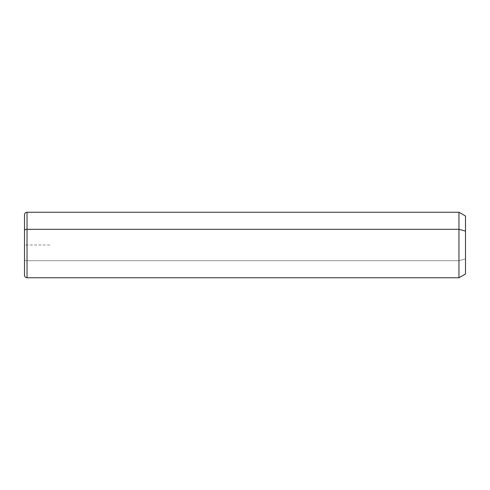 <?xml version="1.0" encoding="UTF-8"?>
<svg xmlns="http://www.w3.org/2000/svg" width="490" height="490" viewBox="0 0 490 490"><rect width="100%" height="100%" fill="white"/><g stroke="black" fill="none" stroke-linecap="round" stroke-linejoin="round"><path stroke-width="0.37" stroke-dasharray="2.45 1.84" d="M465.5 273.977L465.5 258.892L458.952 260.704L458.952 277.763L458.952 260.704L465.5 258.892L465.5 216.023M458.952 212.237L458.952 260.704L27.017 260.704L27.017 277.763L27.017 260.704L458.952 260.704L458.952 212.237M465.5 231.109L465.5 258.892M27.017 212.237L27.017 260.704L27.017 212.237M24.5 214.761L24.5 230.502M24.5 259.498A2.517 1.207 180 0 0 27.017 260.704A2.517 1.207 0 0 1 24.5 259.498L24.5 275.239M49.698 245L24.5 245L24.5 270.198"/><path stroke-width="0.73" d="M24.5 230.502A2.517 1.207 0 0 1 27.017 229.296L27.017 277.763C25.492 277.61 24.647 276.77 24.5 275.239L24.5 214.761C24.647 213.23 25.492 212.391 27.017 212.237L458.952 212.237L465.5 216.023L465.5 231.109L458.952 229.296L465.5 231.109L465.5 273.977L458.952 277.763L458.952 212.237L458.952 277.763L27.017 277.763L27.017 229.296L458.952 229.296L27.017 229.296L27.017 212.237L27.017 229.296A2.517 1.207 180 0 0 24.5 230.502L24.5 259.498M465.5 258.892L465.5 231.109"/></g></svg>
